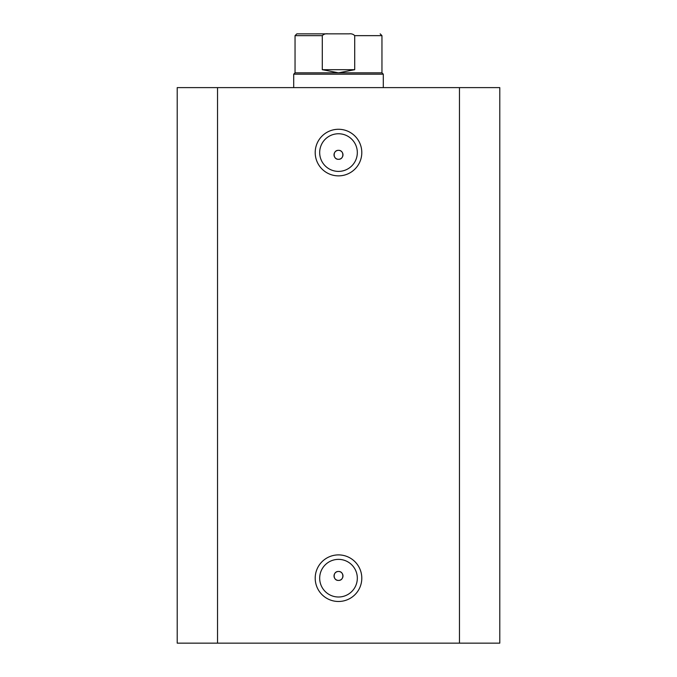 <?xml version="1.0" encoding="UTF-8"?>
<svg xmlns="http://www.w3.org/2000/svg" width="677" height="677" viewBox="0 0 677 677"><rect width="100%" height="100%" fill="white"/><g stroke="black" fill="none" stroke-linecap="round" stroke-linejoin="round"><path stroke-width="1.02" d="M338.5 175.868A23.297 23.297 0 0 1 315.203 152.57A23.297 23.297 0 0 1 338.5 129.273A23.297 23.297 0 0 1 361.797 152.57A23.297 23.297 0 0 1 338.5 175.868M338.5 133.758A18.821 18.821 0 0 0 319.679 152.57A18.821 18.821 0 0 0 338.5 171.391A18.821 18.821 0 0 0 357.321 152.57A18.821 18.821 0 0 0 338.5 133.758M338.5 601.481A23.297 23.297 0 0 1 315.203 578.192A23.297 23.297 0 0 1 338.5 554.895A23.297 23.297 0 0 1 361.797 578.192A23.297 23.297 0 0 1 338.5 601.481M338.5 559.371A18.821 18.821 0 0 0 319.679 578.192A18.821 18.821 0 0 0 338.5 597.004A18.821 18.821 0 0 0 357.321 578.192A18.821 18.821 0 0 0 338.5 559.371M338.5 571.464A4.477 4.477 0 0 0 334.023 575.949A4.477 4.477 0 0 0 338.5 580.426C344.28 580.697 344.271 571.202 338.5 571.464C332.737 571.193 332.712 580.697 338.5 580.426A4.477 4.477 0 0 0 342.977 575.949A4.477 4.477 0 0 0 338.5 571.464M338.5 150.336A4.477 4.477 0 0 0 334.023 154.813A4.477 4.477 0 0 0 338.5 159.298C344.28 159.56 344.271 150.066 338.5 150.336C332.737 150.057 332.712 159.56 338.5 159.298A4.477 4.477 0 0 0 342.977 154.813A4.477 4.477 0 0 0 338.5 150.336M217.537 643.15L177.213 643.15L177.213 87.612L459.463 87.612L459.463 643.15L217.537 643.15L217.537 87.612M459.463 87.612L499.787 87.612L499.787 643.15L499.787 87.612L499.787 643.15L459.463 643.15M293.7 87.612L293.7 74.174L295.045 72.828L381.955 72.828L381.955 35.644L354.706 35.644C353.25 34.138 351.346 33.537 348.993 33.85L338.5 33.85M293.7 74.174L383.3 74.174L383.3 87.612M354.706 35.644L354.706 69.689L338.5 72.828L322.294 69.689L322.294 35.644L295.045 35.644L296.831 33.85L328.007 33.85C325.654 33.537 323.75 34.138 322.294 35.644M348.993 33.85L328.007 33.85M354.706 69.689L322.294 69.689M381.955 72.828L383.3 74.174M295.045 72.828L295.045 35.644M381.955 35.644L380.169 33.85"/></g></svg>
